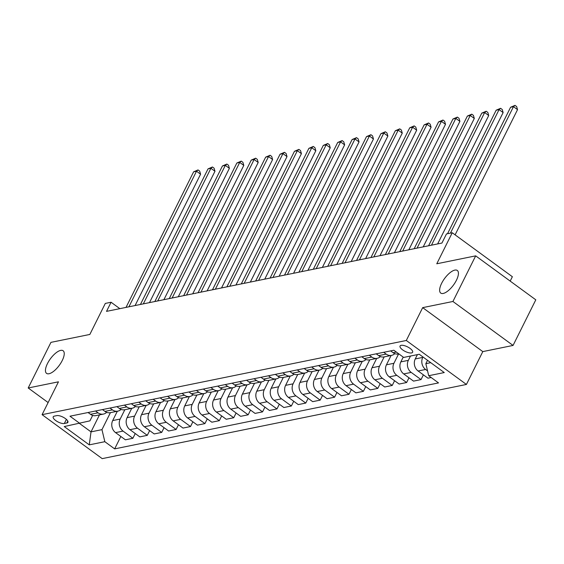 <?xml version="1.0" encoding="UTF-8"?>
<svg xmlns="http://www.w3.org/2000/svg" width="564" height="564" viewBox="0 0 564 564"><rect width="100%" height="100%" fill="white"/><g stroke="black" fill="none" stroke-linecap="round" stroke-linejoin="round"><path stroke-width="0.85" d="M441.654 283.276A14.015 5.52 126.2 0 1 457.305 270.459A14.015 5.52 126.2 0 1 456.41 280.273A14.015 5.52 126.2 0 1 440.759 293.09A14.015 5.52 126.2 0 1 441.654 283.276M47.468 363.569A14.015 5.52 126.2 0 1 63.119 350.752A14.015 5.52 126.2 0 1 62.223 360.565A14.015 5.52 126.2 0 1 46.572 373.382A14.015 5.52 126.2 0 1 47.468 363.569M401.138 345.33A7.008 2.559 -153.5 0 0 400.066 346.007A7.008 2.559 -153.5 0 0 403.866 350.695A7.008 2.559 -153.5 0 0 411.537 352.937A7.008 2.559 -153.5 0 0 412.615 352.26A7.008 2.559 -153.5 0 0 408.815 347.579A7.008 2.559 -153.5 0 0 401.138 345.33M510.187 281.091L512.366 276.72L452.243 232.756L446.476 233.933L441.929 243.056L106.525 311.37L111.073 302.248L105.313 303.418L89.845 334.445L50.943 342.362L28.2 387.983L48.123 402.548M513.057 345.436L535.8 299.822L475.678 255.859L452.927 301.479L422.676 307.641L406.299 340.487L466.421 384.451L482.798 351.605L513.057 345.436L452.927 301.479M406.299 340.487L42.081 414.667L102.204 458.631L466.421 384.451M64.331 423.508L66.869 422.986A6.789 2.482 -153.5 0 0 67.906 422.337A6.789 2.482 -153.5 0 0 64.225 417.797A6.789 2.482 -153.5 0 0 56.795 415.619L54.257 416.14A6.789 2.482 -153.5 0 0 53.22 416.789A6.789 2.482 -153.5 0 0 56.901 421.329A6.789 2.482 -153.5 0 0 64.331 423.508L66.39 419.376M79.503 423.451L91.015 431.869L101.964 429.641L104.826 441.69L114.654 448.881L438.531 382.914L428.703 375.723L425.841 363.674L430.748 362.673M104.826 441.69L89.267 444.862L64.24 426.56L89.937 420.85L92.651 415.407M428.703 375.723L444.263 372.557L419.235 354.255L403.676 357.428L393.848 350.237L69.971 416.204L79.799 423.395M452.243 232.756L436.776 263.783L475.678 255.859M42.081 414.667L58.459 381.821L28.2 387.983M119.843 308.656L111.073 302.248M99.483 414.878L91.015 431.869L89.267 444.862M110.431 412.651L101.964 429.641M117.347 411.241L112.701 420.568A8.763 7.388 78.5 0 0 115.564 432.616L125.391 439.807L132.885 438.284L135.247 433.547M124.841 409.718L120.188 419.038A8.763 7.388 78.5 0 0 123.051 431.093L132.885 438.284M131.757 408.308L127.104 417.635A8.763 7.388 78.5 0 0 129.967 429.683L139.802 436.874L147.289 435.345L149.65 430.607M139.252 406.778L134.599 416.105A8.763 7.388 78.5 0 0 137.461 428.161L147.289 435.345M146.161 405.375L141.515 414.695A8.763 7.388 78.5 0 0 144.377 426.751L154.205 433.942L161.699 432.412L164.061 427.674M153.655 403.845L149.009 413.172A8.763 7.388 78.5 0 0 151.864 425.221L161.699 432.412M160.571 402.435L155.925 411.762A8.763 7.388 78.5 0 0 158.78 423.818L168.615 431.002L176.109 429.479L178.471 424.741M168.065 400.912L163.412 410.239A8.763 7.388 78.5 0 0 166.274 422.288L176.109 429.479M174.981 399.502L170.328 408.829A8.763 7.388 78.5 0 0 173.19 420.878L183.018 428.069L190.512 426.546L192.874 421.809M182.468 397.98L177.822 407.3A8.763 7.388 78.5 0 0 180.684 419.355L190.512 426.546M189.384 396.57L184.738 405.897A8.763 7.388 78.5 0 0 187.601 417.945L197.428 425.136L204.922 423.606L207.284 418.869M196.878 395.047L192.232 404.367A8.763 7.388 78.5 0 0 195.088 416.422L204.922 423.606M203.794 393.637L199.141 402.957A8.763 7.388 78.5 0 0 202.004 415.012L211.838 422.203L219.326 420.673L221.687 415.936M211.288 392.107L206.636 401.434A8.763 7.388 78.5 0 0 209.498 413.482L219.326 420.673M218.205 390.697L213.552 400.024A8.763 7.388 78.5 0 0 216.414 412.08L226.242 419.264L233.736 417.741L236.097 413.003M225.692 389.174L221.046 398.501A8.763 7.388 78.5 0 0 223.901 410.55L233.736 417.741M232.608 387.764L227.962 397.091A8.763 7.388 78.5 0 0 230.817 409.14L240.652 416.331L248.146 414.808L250.508 410.07M240.102 386.241L235.449 395.561A8.763 7.388 78.5 0 0 238.311 407.617L248.146 414.808M247.018 384.831L242.365 394.158A8.763 7.388 78.5 0 0 245.227 406.207L255.062 413.398L262.549 411.868L264.911 407.13M254.505 383.309L249.859 392.629A8.763 7.388 78.5 0 0 252.721 404.684L262.549 411.868M261.421 381.899L256.775 391.219A8.763 7.388 78.5 0 0 259.637 403.274L269.465 410.465L276.959 408.935L279.321 404.198M268.915 380.369L264.269 389.696A8.763 7.388 78.5 0 0 267.124 401.744L276.959 408.935M275.831 378.959L271.178 388.286A8.763 7.388 78.5 0 0 274.041 400.341L283.875 407.525L291.362 406.002L293.724 401.265M283.325 377.436L278.672 386.763A8.763 7.388 78.5 0 0 281.535 398.811L291.362 406.002M290.241 376.026L285.588 385.353A8.763 7.388 78.5 0 0 288.451 397.401L298.278 404.592L305.773 403.07L308.134 398.332M297.729 374.503L293.083 383.83A8.763 7.388 78.5 0 0 295.945 395.879L305.773 403.07M304.645 373.093L299.999 382.42A8.763 7.388 78.5 0 0 302.854 394.469L312.689 401.66L320.183 400.13L322.545 395.392M312.139 371.57L307.486 380.89A8.763 7.388 78.5 0 0 310.348 392.946L320.183 400.13M319.055 370.16L314.402 379.48A8.763 7.388 78.5 0 0 317.264 391.536L327.099 398.727L334.586 397.197L336.948 392.459M326.542 368.63L321.896 377.958A8.763 7.388 78.5 0 0 324.758 390.013L334.586 397.197M333.458 367.227L328.812 376.548A8.763 7.388 78.5 0 0 331.674 388.603L341.502 395.787L348.996 394.264L351.358 389.527M340.952 365.698L336.306 375.025A8.763 7.388 78.5 0 0 339.161 387.073L348.996 394.264M347.868 364.288L343.215 373.615A8.763 7.388 78.5 0 0 346.077 385.663L355.912 392.854L363.399 391.331L365.761 386.594M355.362 362.765L350.709 372.092A8.763 7.388 78.5 0 0 353.572 384.14L363.399 391.331M362.278 361.355L357.625 370.682A8.763 7.388 78.5 0 0 360.488 382.73L370.315 389.921L377.809 388.392L380.171 383.654M369.765 359.832L365.119 369.152A8.763 7.388 78.5 0 0 367.982 381.208L377.809 388.392M376.681 358.422L372.036 367.749A8.763 7.388 78.5 0 0 374.891 379.798L384.726 386.989L392.22 385.459L394.581 380.721M384.176 356.892L379.523 366.219A8.763 7.388 78.5 0 0 382.385 378.275L392.22 385.459M391.092 355.489L386.439 364.809A8.763 7.388 78.5 0 0 389.301 376.865L399.136 384.049L406.623 382.526L408.985 377.788M398.579 353.959L393.933 363.286A8.763 7.388 78.5 0 0 396.795 375.335L406.623 382.526M403.232 357.097L400.849 361.876A8.763 7.388 78.5 0 0 403.711 373.932L413.539 381.116L421.033 379.593L423.395 374.856M410.493 356.039L408.343 360.354A8.763 7.388 78.5 0 0 411.198 372.402L421.033 379.593M417.402 354.629L415.252 358.944A8.763 7.388 78.5 0 0 418.114 370.992L427.949 378.183L431.171 377.527M422.965 356.984L422.746 357.414A8.763 7.388 78.5 0 0 425.608 369.469L427.554 370.893M427.519 360.311L425.841 363.674M88.069 412.517L90.536 414.321A8.763 7.388 78.5 0 0 95.922 415.605L103.416 414.082A8.763 7.388 78.5 0 0 106.659 412.333M114.654 448.881L120.837 436.48M95.563 410.994L98.03 412.792A8.763 7.388 78.5 0 0 103.416 414.082M102.479 409.584L104.946 411.389A8.763 7.388 78.5 0 0 110.332 412.672L117.82 411.142A8.763 7.388 78.5 0 0 121.07 409.401M109.973 408.054L112.433 409.859A8.763 7.388 78.5 0 0 117.82 411.142M116.882 406.651L119.349 408.449A8.763 7.388 78.5 0 0 124.736 409.739L132.23 408.209A8.763 7.388 78.5 0 0 135.473 406.468M124.376 405.121L126.844 406.926A8.763 7.388 78.5 0 0 132.23 408.209M131.292 403.711L133.76 405.516A8.763 7.388 78.5 0 0 139.146 406.799L146.64 405.276A8.763 7.388 78.5 0 0 149.883 403.528M138.786 402.188L141.247 403.993A8.763 7.388 78.5 0 0 146.64 405.276M145.702 400.778L148.163 402.583A8.763 7.388 78.5 0 0 153.556 403.866L161.043 402.344A8.763 7.388 78.5 0 0 164.293 400.595M153.189 399.256L155.657 401.053A8.763 7.388 78.5 0 0 161.043 402.344M160.105 397.846L162.573 399.65A8.763 7.388 78.5 0 0 167.959 400.934L175.453 399.411A8.763 7.388 78.5 0 0 178.696 397.662M167.6 396.316L170.067 398.121A8.763 7.388 78.5 0 0 175.453 399.411M174.516 394.913L176.983 396.711A8.763 7.388 78.5 0 0 182.369 398.001L189.857 396.471A8.763 7.388 78.5 0 0 193.107 394.729M182.01 393.383L184.47 395.188A8.763 7.388 78.5 0 0 189.857 396.471M188.919 391.973L191.386 393.778A8.763 7.388 78.5 0 0 196.773 395.061L204.267 393.538A8.763 7.388 78.5 0 0 207.51 391.79M196.413 390.45L198.881 392.255A8.763 7.388 78.5 0 0 204.267 393.538M203.329 389.04L205.797 390.845A8.763 7.388 78.5 0 0 211.183 392.128L218.677 390.605A8.763 7.388 78.5 0 0 221.92 388.857M210.823 387.517L213.284 389.315A8.763 7.388 78.5 0 0 218.677 390.605M217.739 386.107L220.2 387.912A8.763 7.388 78.5 0 0 225.593 389.195L233.08 387.672A8.763 7.388 78.5 0 0 236.33 385.924M225.226 384.585L227.694 386.382A8.763 7.388 78.5 0 0 233.08 387.672M232.142 383.175L234.61 384.972A8.763 7.388 78.5 0 0 239.996 386.262L247.49 384.733A8.763 7.388 78.5 0 0 250.733 382.991M239.637 381.645L242.104 383.449A8.763 7.388 78.5 0 0 247.49 384.733M246.553 380.235L249.02 382.039A8.763 7.388 78.5 0 0 254.406 383.33L261.9 381.8A8.763 7.388 78.5 0 0 265.143 380.051M254.047 378.712L256.507 380.517A8.763 7.388 78.5 0 0 261.9 381.8M260.956 377.302L263.423 379.107A8.763 7.388 78.5 0 0 268.809 380.39L276.304 378.867A8.763 7.388 78.5 0 0 279.547 377.119M268.45 375.779L270.917 377.584A8.763 7.388 78.5 0 0 276.304 378.867M275.366 374.369L277.833 376.174A8.763 7.388 78.5 0 0 283.22 377.457L290.714 375.934A8.763 7.388 78.5 0 0 293.957 374.186M282.86 372.846L285.328 374.644A8.763 7.388 78.5 0 0 290.714 375.934M289.776 371.436L292.237 373.234A8.763 7.388 78.5 0 0 297.63 374.524L305.117 372.994A8.763 7.388 78.5 0 0 308.367 371.253M297.263 369.906L299.731 371.711A8.763 7.388 78.5 0 0 305.117 372.994M304.179 368.504L306.647 370.301A8.763 7.388 78.5 0 0 312.033 371.591L319.527 370.062A8.763 7.388 78.5 0 0 322.77 368.313M311.673 366.974L314.141 368.778A8.763 7.388 78.5 0 0 319.527 370.062M318.589 365.564L321.057 367.368A8.763 7.388 78.5 0 0 326.443 368.652L333.937 367.129A8.763 7.388 78.5 0 0 337.18 365.38M326.084 364.041L328.544 365.846A8.763 7.388 78.5 0 0 333.937 367.129M333 362.631L335.46 364.436A8.763 7.388 78.5 0 0 340.846 365.719L348.341 364.196A8.763 7.388 78.5 0 0 351.583 362.448M340.487 361.108L342.954 362.906A8.763 7.388 78.5 0 0 348.341 364.196M347.403 359.698L349.87 361.503A8.763 7.388 78.5 0 0 355.257 362.786L362.751 361.256A8.763 7.388 78.5 0 0 365.994 359.515M354.897 358.168L357.364 359.973A8.763 7.388 78.5 0 0 362.751 361.256M361.813 356.765L364.274 358.563A8.763 7.388 78.5 0 0 369.667 359.853L377.154 358.323A8.763 7.388 78.5 0 0 380.404 356.575M369.3 355.235L371.768 357.04A8.763 7.388 78.5 0 0 377.154 358.323M376.216 353.825L378.684 355.63A8.763 7.388 78.5 0 0 384.07 356.913L391.564 355.39A8.763 7.388 78.5 0 0 394.807 353.642M383.71 352.303L386.178 354.107A8.763 7.388 78.5 0 0 391.564 355.39M390.626 350.893L393.094 352.697A8.763 7.388 78.5 0 0 398.48 353.981L398.861 353.903M422.676 307.641L482.798 351.605M135.078 305.554L200.572 174.205L196.505 171.23L128.909 306.809M193.628 171.816L198.042 169.926L196.505 171.23L193.628 171.816L126.026 307.401M198.042 169.926L199.67 171.118L200.572 174.205M149.488 302.621L214.976 171.266L210.915 168.298L143.319 303.876M208.031 168.883L212.452 166.993L210.915 168.298L208.031 168.883L140.436 304.461M212.452 166.993L214.08 168.178L214.976 171.266M163.898 299.688L229.386 168.333L225.325 165.365L157.723 300.943M222.442 165.95L226.862 164.061L225.325 165.365L222.442 165.95L154.846 301.528M226.862 164.061L228.483 165.245L229.386 168.333M178.302 296.749L243.796 165.4L239.728 162.425L172.133 298.011M236.852 163.017L241.265 161.121L239.728 162.425L236.852 163.017L169.249 298.596M241.265 161.121L242.894 162.312L243.796 165.4M192.712 293.816L258.199 162.467L254.138 159.492L186.543 295.071M251.255 160.077L255.675 158.188L254.138 159.492L251.255 160.077L183.66 295.663M255.675 158.188L257.297 159.379L258.199 162.467M207.115 290.883L272.609 159.527L268.542 156.559L200.946 292.138M265.665 157.144L270.086 155.255L268.542 156.559L265.665 157.144L198.063 292.723M270.086 155.255L271.707 156.439L272.609 159.527M221.525 287.95L287.013 156.595L282.952 153.627L215.356 289.205M280.068 154.212L284.489 152.322L282.952 153.627L280.068 154.212L212.473 289.79M284.489 152.322L286.117 153.507L287.013 156.595M235.935 285.01L301.423 153.662L297.362 150.694L229.759 286.272M294.478 151.279L298.899 149.382L297.362 150.694L294.478 151.279L226.883 286.857M298.899 149.382L300.52 150.574L301.423 153.662M250.338 282.078L315.833 150.729L311.765 147.754L244.17 283.332M308.889 148.346L313.302 146.45L311.765 147.754L308.889 148.346L241.286 283.925M313.302 146.45L314.931 147.641L315.833 150.729M264.749 279.145L330.236 147.789L326.175 144.821L258.58 280.4M323.292 145.406L327.712 143.517L326.175 144.821L323.292 145.406L255.696 280.985M327.712 143.517L329.334 144.701L330.236 147.789M279.152 276.212L344.646 144.856L340.586 141.888L272.983 277.467M337.702 142.473L342.122 140.584L340.586 141.888L337.702 142.473L270.1 278.052M342.122 140.584L343.744 141.768L344.646 144.856M293.562 273.272L359.049 141.924L354.989 138.956L287.393 274.534M352.105 139.541L356.526 137.644L354.989 138.956L352.105 139.541L284.51 275.119M356.526 137.644L358.154 138.836L359.049 141.924M307.972 270.339L373.46 138.991L369.399 136.016L301.796 271.594M366.515 136.608L370.936 134.711L369.399 136.016L366.515 136.608L298.92 272.186M370.936 134.711L372.557 135.903L373.46 138.991M322.375 267.406L387.87 136.051L383.802 133.083L316.207 268.661M380.926 133.668L385.339 131.779L383.802 133.083L380.926 133.668L313.323 269.247M385.339 131.779L386.967 132.97L387.87 136.051M336.786 264.474L402.273 133.118L398.212 130.15L330.617 265.729M395.329 130.735L399.749 128.846L398.212 130.15L395.329 130.735L327.733 266.314M399.749 128.846L401.371 130.03L402.273 133.118M351.189 261.534L416.683 130.185L412.622 127.217L345.02 262.796M409.739 127.802L414.159 125.906L412.622 127.217L409.739 127.802L342.144 263.381M414.159 125.906L415.781 127.097L416.683 130.185M365.599 258.601L431.086 127.252L427.026 124.277L359.43 259.856M424.142 124.87L428.562 122.973L427.026 124.277L424.142 124.87L356.547 260.448M428.562 122.973L430.191 124.165L431.086 127.252M380.009 255.668L445.497 124.313L441.436 121.345L373.833 256.923M438.552 121.93L442.973 120.04L441.436 121.345L438.552 121.93L370.957 257.515M442.973 120.04L444.594 121.232L445.497 124.313M394.412 252.735L459.907 121.38L455.839 118.412L388.243 253.99M452.962 118.997L457.376 117.108L455.839 118.412L452.962 118.997L385.36 254.576M457.376 117.108L459.004 118.292L459.907 121.38M408.822 249.803L474.31 118.447L470.249 115.479L402.654 251.058M467.366 116.064L471.786 114.175L470.249 115.479L467.366 116.064L399.77 251.643M471.786 114.175L473.407 115.359L474.31 118.447M423.226 246.863L488.72 115.514L484.659 112.539L417.057 248.125M481.776 113.131L486.196 111.235L484.659 112.539L481.776 113.131L414.18 248.71M486.196 111.235L487.818 112.426L488.72 115.514M437.636 243.93L503.123 112.574L499.062 109.606L431.467 245.185M496.179 110.192L500.599 108.302L499.062 109.606L496.179 110.192L428.584 245.777M500.599 108.302L502.228 109.494L503.123 112.574M455.106 234.85L517.533 109.642L513.473 106.674L450.424 233.129M510.589 107.259L515.01 105.369L513.473 106.674L510.589 107.259L447.541 233.715M515.01 105.369L516.631 106.554L517.533 109.642M120.188 419.038L112.701 420.568M134.599 416.105L127.104 417.635M149.009 413.172L141.515 414.695M163.412 410.239L155.925 411.762M177.822 407.3L170.328 408.829M192.232 404.367L184.738 405.897M206.636 401.434L199.141 402.957M221.046 398.501L213.552 400.024M235.449 395.561L227.962 397.091M249.859 392.629L242.365 394.158M264.269 389.696L256.775 391.219M278.672 386.763L271.178 388.286M293.083 383.83L285.588 385.353M307.486 380.89L299.999 382.42M321.896 377.958L314.402 379.48M336.306 375.025L328.812 376.548M350.709 372.092L343.215 373.615M365.119 369.152L357.625 370.682M379.523 366.219L372.036 367.749M393.933 363.286L386.439 364.809M408.343 360.354L400.849 361.876M422.746 357.414L415.252 358.944M123.051 431.093L115.564 432.616M98.03 412.792L90.536 414.321M112.433 409.859L104.946 411.389M137.461 428.161L129.967 429.683M126.844 406.926L119.349 408.449M151.864 425.221L144.377 426.751M141.247 403.993L133.76 405.516M166.274 422.288L158.78 423.818M155.657 401.053L148.163 402.583M180.684 419.355L173.19 420.878M170.067 398.121L162.573 399.65M195.088 416.422L187.601 417.945M184.47 395.188L176.983 396.711M209.498 413.482L202.004 415.012M198.881 392.255L191.386 393.778M223.901 410.55L216.414 412.08M213.284 389.315L205.797 390.845M238.311 407.617L230.817 409.14M227.694 386.382L220.2 387.912M252.721 404.684L245.227 406.207M242.104 383.449L234.61 384.972M267.124 401.744L259.637 403.274M256.507 380.517L249.02 382.039M281.535 398.811L274.041 400.341M270.917 377.584L263.423 379.107M295.945 395.879L288.451 397.401M285.328 374.644L277.833 376.174M310.348 392.946L302.854 394.469M299.731 371.711L292.237 373.234M324.758 390.013L317.264 391.536M314.141 368.778L306.647 370.301M339.161 387.073L331.674 388.603M328.544 365.846L321.057 367.368M353.572 384.14L346.077 385.663M342.954 362.906L335.46 364.436M367.982 381.208L360.488 382.73M357.364 359.973L349.87 361.503M382.385 378.275L374.891 379.798M371.768 357.04L364.274 358.563M396.795 375.335L389.301 376.865M386.178 354.107L378.684 355.63M411.198 372.402L403.711 373.932M396.316 352.042L393.094 352.697M425.608 369.469L418.114 370.992M67.8 421.111L66.869 422.986"/></g></svg>
